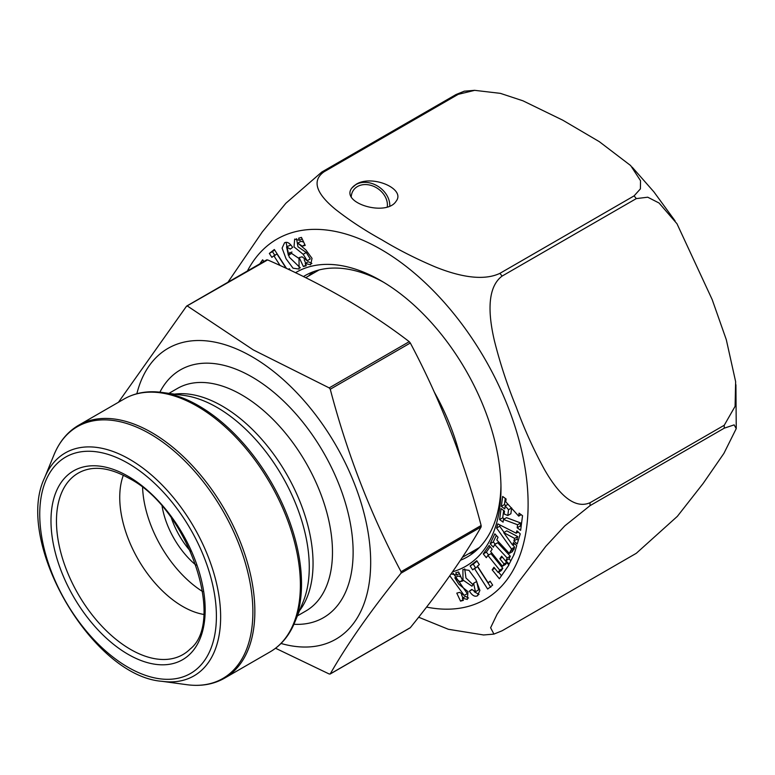 <?xml version="1.0" encoding="UTF-8"?>
<svg xmlns="http://www.w3.org/2000/svg" width="775" height="775" viewBox="0 0 775 775"><rect width="100%" height="100%" fill="white"/><g stroke="black" fill="none" stroke-linecap="round" stroke-linejoin="round"><path stroke-width="1.16" d="M118.43 402.283L186.504 306.232L187.569 306.135L253.338 349.932L329.191 387.897L330.257 389.234C347.229 453.898 370.828 514.726 401.062 571.727L401.062 573.161C370.828 610.564 347.229 644.141 330.257 673.892L329.191 673.988L275.561 648.249M330.257 673.892L410.324 627.663C440.558 590.259 464.167 556.683 481.13 526.932L481.13 525.498C464.167 460.834 440.558 400.007 410.324 343.005L409.248 341.668C368.823 310.678 321.625 283.418 267.637 259.916L266.561 260.012M186.998 305.951L267.637 259.916M171.42 518.097A58.396 33.712 -120 0 0 190.621 551.345M281.034 643.473A167.894 96.933 -120 0 0 369.772 544.864A167.894 96.933 -120 0 0 251.952 356.684A167.894 96.933 -120 0 0 136.855 393.739M123.332 475.269A89.057 51.421 -120 0 0 138.182 559.453A89.057 51.421 -120 0 0 203.67 614.42M142.59 487.591A89.057 51.421 -120 0 0 202.624 591.567M162.12 506.395A62.775 36.241 -120 0 0 196.104 565.256M288.445 269.38L289.346 268.683L290.383 270.291M280.124 265.525L273.866 255.789L271.87 257.358L269.342 253.425L274.331 249.502L286.537 268.489M259.819 263.839L262.628 259.799L263.965 261.446M472.653 569.857L470.125 565.924L476.78 560.703L479.308 564.636L477.429 566.108L488.134 582.752L490.129 581.182L492.658 585.115L487.659 589.039L474.436 568.462L472.653 569.857M471.791 589.417L475.433 591.742L473.622 583.265L472.014 586.22L462.995 580.039L462.898 569.47L468.962 570.332L475.947 579.768L479.899 590.414L477.429 595.781C474.881 597.06 472.198 595.52 469.369 591.141L471.791 589.417M517.574 524.752L503.43 519.453L503.082 522.127L499.623 519.57L501.057 508.565L504.515 511.122L504.137 513.98L507.79 515.511L508.545 509.708L505.193 505.91L504.806 508.913L501.347 506.356L502.636 496.446L506.094 498.993L505.736 501.764L518.698 516.131L519.085 513.147L522.544 515.704L520.635 530.323L517.187 527.765L517.574 524.752L520.674 522.97L520.277 525.983L521.12 526.603M295.478 272.722A169.686 97.97 60 0 1 381 280.724A169.686 97.97 60 0 1 500.979 488.541A169.686 97.97 60 0 1 452.59 571.785M451.079 573.946L456.795 575.021L455.748 572.793L458.616 571.998L462.801 580.95L459.933 581.744L454.809 577.811L458.829 584.253L467.984 591.664L467.325 599.453L462.375 598.164L463.392 600.344L460.534 601.129L456.795 593.146L459.653 592.352L464.215 595.423L449.8 575.757M510.754 551.364L511.471 548.942L496.591 528.027L497.831 523.9L516.179 533.19L516.896 530.807L520.238 533.878L517.206 544.031L513.864 540.96L514.629 538.393L503.711 532.638L512.624 545.096L513.379 542.568L516.731 545.639L514.106 554.435L509.136 564.103L505.92 560.664L507.189 557.981L494.634 544.515L493.365 547.198L490.149 543.759L494.838 533.839L498.044 537.278L496.785 539.942L509.349 553.408L510.609 550.744L513.951 549.223M486.303 557.68L483.28 553.922L489.151 545.493L492.183 549.243L490.604 551.509L502.462 566.205L504.031 563.938L499.865 558.775L501.667 556.188L508.865 565.111L499.362 578.741L492.164 569.819L493.946 567.271L498.112 572.444L499.73 570.119L487.882 555.423L486.303 557.68M290.208 249.114L286.556 246.799L288.377 255.275L289.986 252.311L299.005 258.501L299.102 269.07L293.037 268.208L286.052 258.763L282.1 248.116L284.561 242.759C287.118 241.48 289.802 243.021 292.63 247.39L290.208 249.114M302.347 246.179L297.784 243.118L305.912 249.996L312.034 258.366L310.649 264.769L305.205 263.51L306.251 265.748L303.383 266.542L299.189 257.591L302.056 256.796L307.191 260.729L303.17 254.287L294.016 246.876L294.674 239.088L299.625 240.376L298.608 238.196L301.465 237.402L305.205 245.384L302.347 246.179L304.885 244.716M724.247 425.252L735.087 406.342L735.64 381.688L726.311 339.721L712.186 299.596L676.982 223.743L659.07 203.021L647.735 197.208L636.304 198.603L502.103 276.084C485.102 288.775 489.587 320.133 494.44 340.893C500.137 363.494 507.373 385.475 516.131 406.836C524.132 428.662 533.51 449.442 544.263 469.175C554.348 486.903 571.456 510.754 590.037 502.733L724.247 425.252A251.836 145.4 60 0 1 724.247 428.178L590.037 505.658L564.772 525.896L545.852 546.268L518.582 581.986L497.085 614.255L490.614 627.76L493.937 634.095L502.103 630.773L636.304 553.292L677.35 516.353L703.167 483.416L723.908 453.385L736.231 428.633L734.138 424.874L724.247 428.178M227.947 282.236L262.338 231.861L285.849 203.273L321.828 172.011L456.039 94.531L464.167 91.247M634.105 195.872L640.392 188.887L640.528 180.691L630.666 165.569L599.317 141.67L562.766 120.183L522.97 100.818L500.388 93.358L474.717 90.346L458.238 94.327L324.028 171.808C307.946 183.2 323.185 199.252 335.507 209.386C349.418 220.313 364.938 230.495 382.075 239.95C398.447 249.85 416.136 258.811 435.114 266.852C452.658 273.953 480.461 282.594 499.904 273.352L634.105 195.872A251.836 145.4 60 0 1 635.209 197.237A251.836 145.4 60 0 1 636.304 198.603M483.416 634.938L448.338 629.271L418.645 617.21M460.408 560.286A162.382 93.756 -120 0 0 467.354 556.915A162.382 93.756 -120 0 0 500.95 485.508M383.606 282.265A162.382 93.756 -120 0 0 304.972 275.658A162.382 93.756 -120 0 0 303.432 276.588M356.064 184.353C371.806 174.201 406.236 188.78 396.064 201.297C386.347 216.952 339.983 203.069 351.831 188.054L356.064 184.353M387.267 206.944A19.346 15.258 35.1 0 0 382.986 193.372A19.346 15.258 35.1 0 0 353.487 190.146A19.346 15.258 35.1 0 0 351.249 196.598M503.43 519.453L506.53 517.671L520.674 522.97M499.623 519.57L502.723 517.787L504.302 518.95M503.672 510.493L502.723 517.787M507.79 515.511L510.89 513.728L511.645 507.916M508.545 509.708L511.413 508.051M505.193 505.91L508.012 504.283M501.347 506.356L504.448 504.564L505.794 505.571M505.252 498.373L504.448 504.564M518.698 516.131L521.178 514.697M517.187 527.765L520.277 525.983M459.933 581.744L462.491 580.272M454.809 577.811L457.909 576.019L460.902 576.881M462.375 598.164L465.465 596.382L468.555 598.048M460.534 601.129L463.072 599.666M461.464 594.716L462.927 597.845M453.191 573.297L467.315 593.631L464.215 595.423M456.795 575.021L459.343 573.548M474.232 591.751L479.028 594.425M469.369 591.141L471.965 589.649M473.622 583.265L476.722 581.482L478.533 589.949L475.433 591.742M464.738 568.86L465.969 578.014L473.254 584.873M514.29 553.786L513.748 554.106M511.471 548.942L514.571 547.16L513.854 549.572M496.591 528.027L499.691 526.235L504.089 532.415M500.049 525.024L499.691 526.235M516.179 533.19L518.204 532.018M513.864 540.96L516.954 539.177L518.291 540.398M514.629 538.393L517.729 536.6L516.954 539.177M503.711 532.638L506.802 530.846L517.729 536.6M512.624 545.096L514.784 543.856M512.972 544.903L514.571 547.16M509.349 553.408L512.449 551.626L513.709 548.952M495.273 544.147L493.249 541.977L496.329 535.438M510.735 560.712L509.02 558.882L510.289 556.188L497.724 542.723L494.634 544.515M490.149 543.759L493.249 541.977M505.92 560.664L509.02 558.882M507.189 557.981L510.289 556.188M470.125 565.924L473.225 564.142L475.753 568.075M477.061 561.129L473.225 564.142M488.134 582.752L490.323 581.492M474.436 568.462L477.536 566.67L490.759 587.247M483.28 553.922L486.371 552.139L488.657 554.968M490.149 546.724L486.371 552.139M502.462 566.205L505.552 564.413L507.131 562.156M504.031 563.938L506.685 562.417M499.865 558.775L502.51 557.244M498.596 572.163L501.464 575.728M492.164 569.819L494.779 568.308M498.112 572.444L501.212 570.652L502.83 568.327L499.73 570.119M487.882 555.423L490.972 553.631L502.83 568.327M263.626 261.03L262.919 262.047M273.866 255.789L276.966 253.997L286.169 268.315M269.342 253.425L272.442 251.633L274.97 255.566M274.612 249.928L272.442 251.633M288.62 269.468L289.521 268.954M286.556 246.799L290.858 245.007M288.377 255.275L291.468 253.483L291.846 251.885M286.062 242.333L289.24 257.145L300.361 267.888M303.383 266.542L305.931 265.069M304.188 259.867L305.747 263.2M296.544 238.7L297.978 246.789L306.27 252.505L310.281 258.947L307.191 260.729M299.625 240.376L302.163 238.903M305.205 263.51L308.305 261.727L311.899 263.452M297.784 243.118L300.874 241.335L303.635 242.032M389.786 206.014A21.903 17.273 35.1 0 0 378.113 186.388A21.903 17.273 35.1 0 0 355.899 184.586A21.903 17.273 35.1 0 0 351.637 188.344M401.062 573.161L481.13 526.932M401.062 571.727L481.13 525.498M330.257 389.234L410.324 343.005M329.191 387.897L409.248 341.668M294.752 622.335L303.199 601.671A130.432 75.301 -120 0 0 217.039 407.427A130.432 75.301 -120 0 0 184.13 395.444L162.014 392.431A145.409 83.952 60 0 1 198.7 405.79A145.409 83.952 60 0 1 294.752 622.335C289.298 635.597 281.102 645.43 270.146 651.843A145.991 84.291 -120 0 0 292.524 534.857A145.991 84.291 -120 0 0 197.15 406.207A145.991 84.291 -120 0 0 124.155 398.98L78.624 425.262A145.991 84.291 60 0 1 151.619 432.498A145.991 84.291 60 0 1 246.993 561.148A145.991 84.291 60 0 1 224.614 678.135L270.146 651.843M162.101 681.322L186.756 684.683A145.409 83.952 -120 0 0 251.177 589.436A145.409 83.952 -120 0 0 150.069 433.874A145.409 83.952 -120 0 0 54.017 454.78L44.601 477.807C13.902 541.202 91.837 676.207 162.101 681.322A128.718 74.313 -120 0 0 219.131 597.012A128.718 74.313 -120 0 0 129.628 459.304A128.718 74.313 -120 0 0 44.601 477.807M128.078 463.295A124.92 72.123 60 0 1 204.571 660.455A124.92 72.123 60 0 1 51.576 572.124A124.92 72.123 60 0 1 128.078 463.295M299.528 610.652A128.476 74.177 -120 0 0 301.533 505.62A128.476 74.177 -120 0 0 222.202 406.052A128.476 74.177 -120 0 0 174.52 394.136M297.387 615.893L305.873 610.991A128.476 74.177 -120 0 0 325.568 508.042A128.476 74.177 -120 0 0 241.635 394.833A128.476 74.177 -120 0 0 177.398 388.469L168.911 393.371M293.919 624.292A143.075 82.605 -120 0 0 350.823 526.06A143.075 82.605 -120 0 0 251.952 376.95A143.075 82.605 -120 0 0 159.902 392.169M128.078 476.267A109.023 62.949 60 0 1 194.845 648.346A109.023 62.949 60 0 1 61.312 571.252A109.023 62.949 60 0 1 128.078 476.267M86.626 469.65A104.741 60.469 -120 0 0 78.159 594.115A104.741 60.469 -120 0 0 190.175 649.014C225.883 621.24 188.112 508.293 128.979 478.272C112.792 469.233 98.677 466.366 86.626 469.65M434.233 391.995A160.26 92.525 60 0 1 460.476 457.802M247.419 270.988A208.039 120.115 60 0 1 454.557 314.631A208.039 120.115 60 0 1 527.31 521.439A208.039 120.115 60 0 1 426.55 607.087M456.039 94.531A251.836 145.4 60 0 1 458.238 94.327M321.828 172.011A251.836 145.4 60 0 1 324.028 171.808M590.037 502.733A251.836 145.4 60 0 1 590.037 505.658M499.904 273.352A251.836 145.4 60 0 1 501.008 274.718A251.836 145.4 60 0 1 502.103 276.084M308.586 276.016A162.382 93.756 60 0 1 313.158 271.802M474.784 551.752A162.382 93.756 60 0 1 468.846 553.612M477.429 595.781L477.913 595.5M303.17 254.287L306.27 252.505M330.063 674.076L410.13 627.847M186.697 306.048L266.765 259.828M162.014 392.431C147.812 390.522 135.189 392.702 124.155 398.98M224.614 678.135C213.58 684.412 200.958 686.592 186.756 684.683M78.624 425.262C67.667 431.685 59.472 441.517 54.017 454.78M462.346 557.361L479.357 547.538M305.679 277.692L319.097 269.952M632.148 167.138L653.858 191.822L675.093 220.894M735.911 384.71L736.25 428.352M464.157 91.198L474.717 90.317M483.416 634.987L493.937 634.105M469.078 553.476L474.852 551.703M313.236 271.773L308.818 275.881"/></g></svg>
